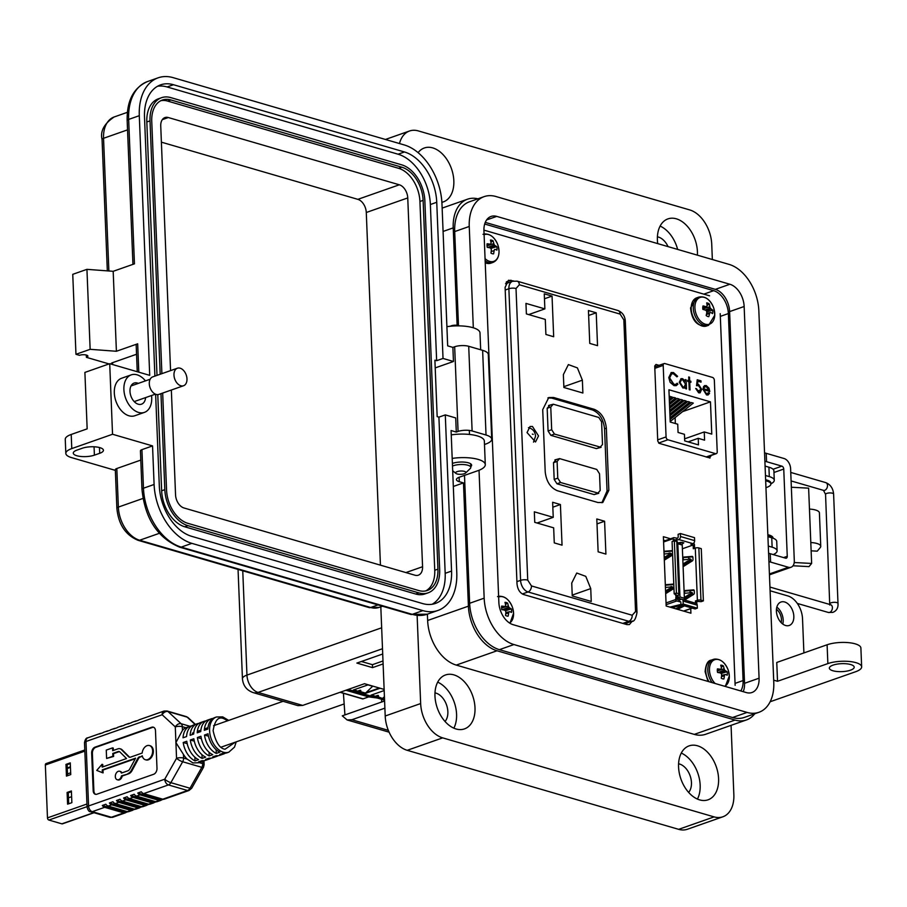<?xml version="1.0" encoding="UTF-8"?>
<svg xmlns="http://www.w3.org/2000/svg" width="907" height="907" viewBox="0 0 907 907"><rect width="100%" height="100%" fill="white"/><g stroke="black" fill="none" stroke-linecap="round" stroke-linejoin="round"><path stroke-width="1.36" d="M626.306 624.424L626.952 622.962L626.306 624.424M508.101 282.848L506.174 282.292L508.101 282.848M685.375 611.601L685.329 610.57L685.375 611.601M684.898 599.867L684.842 598.371L684.898 599.867M684.638 593.269L684.547 591.081L684.638 593.269M683.561 566.399L683.493 564.902L683.561 566.399M683.288 559.812L683.198 557.612L683.288 559.812M665.148 540.674L663.527 540.209L665.148 540.674M225.208 753.195A18.639 12.21 -109.4 0 1 223.507 754.034A18.639 12.21 -109.4 0 1 219.766 754.431L223.315 753.184A18.639 12.21 70.6 0 0 227.056 752.787L228.825 752.164A18.639 12.21 -109.4 0 1 223.36 752.22A18.639 12.21 -109.4 0 1 210.061 734.704A18.639 12.21 -109.4 0 1 216.467 716.984L214.698 717.607A18.639 12.21 70.6 0 0 207.85 729.081L204.302 730.328A18.639 12.21 -109.4 0 1 211.15 718.854A18.639 12.21 -109.4 0 1 212.998 718.435M218.111 755.69A18.639 12.21 -109.4 0 1 216.41 756.517A18.639 12.21 -109.4 0 1 212.68 756.926L216.229 755.678A18.639 12.21 70.6 0 0 219.959 755.27L223.507 754.034M211.025 758.173A18.639 12.21 -109.4 0 1 209.324 759.012A18.639 12.21 -109.4 0 1 205.594 759.408L209.132 758.173A18.639 12.21 70.6 0 0 212.873 757.764L216.41 756.517M203.928 760.667A18.639 12.21 -109.4 0 1 202.238 761.506A18.639 12.21 -109.4 0 1 198.497 761.903L202.046 760.656A18.639 12.21 70.6 0 0 205.776 760.259L209.324 759.012M211.15 718.854L207.601 720.101A18.639 12.21 70.6 0 0 200.753 731.564L197.216 732.811A18.639 12.21 -109.4 0 1 204.064 721.337L200.515 722.584A18.639 12.21 70.6 0 0 193.667 734.058L190.119 735.305A18.639 12.21 -109.4 0 1 196.966 723.831L193.429 725.078A18.639 12.21 70.6 0 0 186.57 736.552L183.033 737.788A18.639 12.21 -109.4 0 1 189.88 726.326L185.924 727.72A18.639 12.21 70.6 0 0 182.454 730.373L175.913 742.606L183.418 754.363A18.639 12.21 70.6 0 0 187.182 759.114L192.896 762.912L198.678 762.753L202.238 761.506M113.375 750.44L113.273 748.082L112.57 747.878L112.683 750.679L117.91 748.853A6.61 4.524 106.2 0 1 120.007 748.763A6.61 4.524 106.2 0 1 121.413 749.601L128.567 756.721A3.685 2.528 106.2 0 0 129.35 757.198A3.685 2.528 106.2 0 0 130.529 757.141L142.161 753.059A7.381 5.057 106.2 0 1 149.44 745.543A7.381 5.057 106.2 0 1 152.637 750.781A7.381 5.057 106.2 0 1 145.313 759.715A7.381 5.057 106.2 0 1 142.274 755.814L140.29 756.971A3.685 2.528 -73.8 0 0 138.431 758.728L132.025 770.61A6.61 4.524 106.2 0 1 128.692 773.773L122.207 776.041A4.422 3.027 106.2 0 1 117.944 779.952A4.422 3.027 106.2 0 1 117.604 779.816M149.791 745.656A7.381 5.057 106.2 0 1 150.143 745.747A7.381 5.057 106.2 0 1 153.351 750.985A7.381 5.057 106.2 0 1 146.016 759.919A7.381 5.057 106.2 0 1 145.676 759.794M195.39 724.387L188.157 717.686A4.966 3.424 132.8 0 0 187.159 717.12L195.096 724.489M162.795 799.192A4.966 3.254 70.6 0 0 164.246 799.18L189.019 790.485A4.966 3.254 70.6 0 1 187.556 790.496L162.795 799.192L143.657 793.625L168.419 784.929L187.556 790.496A4.966 3.401 106.2 0 0 190.017 788.24A4.966 1.179 29.4 0 0 191.706 788.24L203.497 767.322A4.966 1.179 -150.6 0 1 201.808 767.333L190.017 788.24L170.867 782.673L182.67 761.755A4.966 1.179 -150.6 0 1 176.548 758.297L164.757 779.204A4.966 1.179 29.4 0 0 170.867 782.673A4.966 3.401 -73.8 0 1 168.419 784.929A4.966 3.254 70.6 0 1 164.757 779.204L88.58 805.96L85.984 741.495L162.16 714.75L175.289 726.904A4.966 3.424 -47.2 0 1 181.139 723.718L168.01 711.553A4.966 3.424 132.8 0 0 162.16 714.75A4.966 3.254 -109.4 0 1 163.997 711.065L167.035 710.986A4.966 3.401 -73.8 0 1 168.01 711.553L187.159 717.12A4.966 3.401 106.2 0 0 186.173 716.564L167.035 710.986M163.317 799.294L161.503 799.94L137.762 793.024A4.966 3.254 70.6 0 0 140.109 794.872L159.247 800.439A4.966 3.254 70.6 0 0 160.709 800.428A4.966 3.254 70.6 0 0 161.503 799.94M159.247 800.439L155.698 801.686A4.966 3.254 70.6 0 0 157.16 801.675L160.709 800.428M156.231 801.788L154.405 802.423L130.665 795.518L134.213 794.271A4.966 3.254 70.6 0 0 136.56 796.119L140.109 794.872M130.665 795.518A4.966 3.254 70.6 0 0 133.012 797.355L152.161 802.933A4.966 3.254 70.6 0 0 153.612 802.922A4.966 3.254 70.6 0 0 154.405 802.423M152.161 802.933L148.612 804.18A4.966 3.254 70.6 0 0 150.074 804.158L153.612 802.922M149.145 804.271L147.319 804.917L123.579 798.001A4.966 3.254 70.6 0 0 125.926 799.849L145.063 805.416A4.966 3.254 70.6 0 0 146.526 805.405A4.966 3.254 70.6 0 0 147.319 804.917M142.048 806.765L140.234 807.4L116.481 800.496L120.03 799.248A4.966 3.254 70.6 0 0 122.377 801.096L141.515 806.663A4.966 3.254 70.6 0 0 142.977 806.652L146.526 805.405M116.481 800.496A4.966 3.254 70.6 0 0 118.84 802.344L137.977 807.91A4.966 3.254 70.6 0 0 139.429 807.899A4.966 3.254 70.6 0 0 140.234 807.4M134.962 809.259L133.136 809.894L109.396 802.978L112.944 801.743A4.966 3.254 70.6 0 0 115.291 803.591L134.429 809.157A4.966 3.254 70.6 0 0 135.891 809.146L139.429 807.899M109.396 802.978A4.966 3.254 70.6 0 0 111.742 804.826L130.88 810.404A4.966 3.254 70.6 0 0 132.343 810.382A4.966 3.254 70.6 0 0 133.136 809.894M104.656 807.321L123.794 812.887L111.38 817.252L92.242 811.674L104.656 807.321A4.966 3.254 -109.4 0 1 102.31 805.473L105.847 804.226A4.966 3.254 70.6 0 0 108.194 806.074L127.343 811.652A4.966 3.254 70.6 0 0 128.794 811.629L132.343 810.382M127.864 811.742L126.05 812.389L102.31 805.473M123.794 812.887A4.966 3.254 70.6 0 0 125.257 812.876A4.966 3.254 70.6 0 0 126.05 812.389M208.032 733.786A18.639 12.21 70.6 0 0 219.834 752.175L216.285 753.422A18.639 12.21 -109.4 0 1 204.494 735.033L208.032 733.786M200.946 736.269A18.639 12.21 70.6 0 0 212.748 754.669L209.2 755.905A18.639 12.21 -109.4 0 1 197.397 737.516L200.946 736.269M204.064 721.337A18.639 12.21 -109.4 0 1 205.912 720.929M193.849 738.763A18.639 12.21 70.6 0 0 205.651 757.152L202.114 758.399A18.639 12.21 -109.4 0 1 190.311 740.01L193.849 738.763M196.966 723.831A18.639 12.21 -109.4 0 1 198.814 723.423M186.763 741.257A18.639 12.21 70.6 0 0 198.565 759.647L195.016 760.894A18.639 12.21 -109.4 0 1 183.214 742.493L186.763 741.257M189.88 726.326A18.639 12.21 -109.4 0 1 191.728 725.906M187.205 743.661L183.214 742.493M195.016 760.894L194.869 757.175M163.997 711.065L139.225 719.773A4.966 3.254 70.6 0 0 138.431 720.26L134.882 721.507A4.966 3.254 -109.4 0 1 135.687 721.008A4.966 3.254 -109.4 0 1 136.617 720.895M87.82 737.822A4.966 3.254 70.6 0 0 85.984 741.495A4.966 1.599 177.7 0 0 84.498 742.708C85.111 739.432 86.21 737.81 87.82 737.822L100.224 733.468A4.966 3.254 -109.4 0 0 99.43 733.956L102.979 732.709A4.966 3.254 -109.4 0 1 103.772 732.221L107.321 730.974A4.966 3.254 -109.4 0 0 106.527 731.461L110.064 730.226A4.966 3.254 -109.4 0 1 110.869 729.727L114.407 728.48A4.966 3.254 -109.4 0 0 113.613 728.979L117.162 727.731A4.966 3.254 -109.4 0 1 117.955 727.244L121.504 725.997A4.966 3.254 -109.4 0 0 120.71 726.484L124.248 725.237A4.966 3.254 -109.4 0 1 125.041 724.75L128.59 723.503A4.966 3.254 -109.4 0 0 127.796 723.99L131.345 722.754A4.966 3.254 -109.4 0 1 132.139 722.255L135.687 721.008M128.59 723.503A4.966 3.254 -109.4 0 1 129.52 723.389M121.504 725.997A4.966 3.254 -109.4 0 1 122.434 725.883M114.407 728.48A4.966 3.254 -109.4 0 1 115.336 728.366M107.321 730.974A4.966 3.254 -109.4 0 1 108.25 730.861M100.224 733.468A4.966 3.254 -109.4 0 1 101.153 733.355M137.762 793.024L141.299 791.777A4.966 3.254 70.6 0 0 143.657 793.625M123.579 798.001L127.127 796.754A4.966 3.254 70.6 0 0 129.474 798.602L133.012 797.355M216.285 753.422L216.138 749.704M208.474 736.189L204.494 735.033M209.2 755.905L209.052 752.198M201.388 738.683L197.397 737.516M202.114 758.399L201.955 754.681M194.291 741.166L190.311 740.01M153.634 774.283A4.966 3.401 -73.8 0 0 156.99 768.331L155.482 730.691A4.966 3.401 -73.8 0 0 153.328 727.165A4.966 3.401 -73.8 0 0 151.752 727.233L95.02 747.153A4.966 3.401 -73.8 0 0 91.664 753.105L93.183 790.745A4.966 3.401 -73.8 0 0 95.337 794.271A4.966 3.401 -73.8 0 0 96.913 794.203L153.634 774.283M153.668 727.289A4.966 3.401 -73.8 0 0 152.455 727.437L95.734 747.357A4.966 3.401 -73.8 0 0 92.378 753.309L93.886 790.949A4.966 3.401 -73.8 0 0 95.7 794.351M142.365 756.234L140.29 756.971M120.053 771.392A4.422 3.027 106.2 0 1 120.416 771.46A4.422 3.027 106.2 0 1 121.946 772.889M135.29 758.728L102.967 770.077L103.081 772.877L102.378 772.673L102.264 769.873L102.967 770.077M112.57 747.878L106.266 750.1L106.607 758.456L112.91 756.245L112.797 753.445L118.023 751.608A3.685 2.528 106.2 0 1 119.191 751.563A3.685 2.528 106.2 0 1 119.973 752.028L126.526 758.547L102.151 767.107L102.038 764.306L102.752 764.51L102.842 766.869M119.531 751.699A3.685 2.528 -73.8 0 0 118.726 751.812L113.5 753.649L113.613 756.449L106.607 758.456M120.359 748.887A6.61 4.524 106.2 0 1 120.71 748.967A6.61 4.524 106.2 0 1 122.116 749.806L129.282 756.926A3.685 2.528 -73.8 0 0 129.724 757.254M155.698 801.686L136.56 796.119M112.91 756.245L113.613 756.449M112.797 753.445L113.5 753.649M102.038 764.306L96.754 770.406L102.378 772.673M102.264 769.873L135.585 758.161L129.735 769.034A3.685 2.528 106.2 0 1 127.864 770.803L121.391 773.081A4.422 3.027 106.2 0 0 119.713 771.256L120.416 771.46M122.207 776.041L121.504 775.836A4.422 3.027 106.2 0 1 117.241 779.748A4.422 3.027 106.2 0 1 115.563 774.657A4.422 3.027 106.2 0 1 119.713 771.256M121.504 775.836L128.692 773.773M132.025 770.61L131.322 770.406A6.61 4.524 106.2 0 1 127.978 773.558M131.322 770.406L137.717 758.524A3.685 2.528 106.2 0 1 139.587 756.755M148.612 804.18L129.474 798.602M71.426 791.686L68.263 792.809L68.705 803.783L71.868 802.672L67.583 804.18L67.107 792.469L71.392 790.961L71.868 802.672M70.304 763.603L67.129 764.714L67.572 775.7M93.75 812.649L61.88 823.839A1.893 1.236 70.6 0 0 62.436 823.839A1.893 1.236 70.6 0 0 62.866 823.488M61.88 823.839L48.876 820.053L87.072 806.64M86.959 804.01L47.47 817.876A1.893 1.236 70.6 0 0 48.876 820.053M47.47 817.876L45.35 764.998L84.839 751.132M46.608 763.592A1.893 1.236 70.6 0 0 46.053 763.592A1.893 1.236 70.6 0 0 45.35 764.998M68.263 792.809L67.107 792.469M65.984 764.386L70.27 762.878L70.735 774.589L66.449 776.097L65.984 764.386L67.129 764.714M684.377 598.654L690.159 595.026A1.258 0.862 106.2 0 1 690.329 594.947L692.529 593.563L691.077 592.384M684.082 591.115L694.161 590.31M694.603 548.304L694.456 544.778A1.258 0.828 -109.4 0 0 693.526 543.327L693.504 543.327M696.825 603.892L696.735 601.375L701.134 601.67L703.379 600.876L701.281 548.656L698.855 547.941A2.528 0.805 177.7 0 0 695.284 548.066L693.311 548.758L693.152 544.994L690.941 544.347L692.925 543.656A2.528 1.723 -73.8 0 0 694.626 540.629L694.513 537.647L680.363 533.531L680.488 536.513A2.528 1.723 106.2 0 1 678.787 539.54L692.925 543.656M682.744 557.646L692.812 556.841M683.05 565.186L688.81 561.569A1.258 0.862 106.2 0 1 688.991 561.478L691.191 560.107L689.739 558.927M684.173 593.314L688.764 592.94A1.258 0.862 106.2 0 0 688.946 592.906L690.919 592.271L690.783 593.938L689.003 594.561L690.329 594.947M690.159 595.026L688.832 594.641A1.258 0.862 106.2 0 1 689.003 594.561M688.832 594.641L684.343 597.464M684.638 600.037L693.674 594.357A1.258 0.862 106.2 0 0 694.354 592.929L694.263 590.786A1.258 0.862 106.2 0 0 693.492 589.867L684.071 590.627M696.735 601.375L695.408 600.99L697.381 600.287A2.528 0.805 -2.3 0 1 700.952 600.173L703.379 600.876M695.408 600.99L695.488 603.189M692.574 556.524L692.154 556.399A1.258 0.862 106.2 0 1 692.914 557.317L693.005 559.472A1.258 0.862 106.2 0 1 692.336 560.889L683.107 566.682M692.154 556.399L682.722 557.159M682.835 559.846L687.415 559.483A1.258 0.862 106.2 0 0 687.597 559.438L689.569 558.814L689.433 560.469L687.665 561.093L688.991 561.478M688.81 561.569L687.483 561.184A1.258 0.862 106.2 0 1 687.665 561.093M687.483 561.184L682.994 563.995M682.381 548.78L693.152 544.994M676.123 594.391L675.692 599.561A1.258 0.828 70.6 0 0 676.622 601.012L679.91 601.556A1.258 0.862 106.2 0 1 680.851 602.441L680.953 604.833L683.198 604.039L697.347 608.155L697.222 605.173A2.528 1.723 -73.8 0 0 696.123 603.382L681.985 599.255A2.528 1.723 106.2 0 1 683.084 601.058L683.198 604.039M671.917 607.69L681.928 605.116M680.93 604.425L669.933 607.112M677.642 609.357L684.479 605.853M682.744 605.354L675.658 608.778M680.363 533.531L678.119 534.325L678.209 536.706A1.258 0.862 -73.8 0 1 677.359 538.225L674.082 537.67A1.258 0.828 70.6 0 0 673.243 538.611L673.345 541.15M672.438 550.628A1.258 0.862 -73.8 0 0 672.268 550.617L663.969 551.286M664.321 560.197L672.438 555.107A1.258 0.862 -73.8 0 0 672.609 554.971M664.071 553.962L667.529 553.689A1.258 0.862 -73.8 0 0 667.711 553.655L669.683 553.021L669.978 553.928L667.779 555.299A1.258 0.862 -73.8 0 0 667.597 555.39L664.219 557.51M673.606 584.074L673.788 584.131A1.258 0.862 -73.8 0 0 673.606 584.074L665.307 584.743M665.67 593.666L673.788 588.564A1.258 0.862 -73.8 0 0 673.958 588.439M665.421 587.43L668.878 587.158A1.258 0.862 -73.8 0 0 669.049 587.112L671.305 586.931L670.897 588.144L669.117 588.768A1.258 0.862 -73.8 0 0 668.947 588.858L665.568 590.979M682.268 542.341L680.25 543.372M697.347 608.155L695.091 608.948L680.953 604.833M681.894 544.359L683.821 542.794L680.647 542.341L677.54 543.1M679.184 543.576L680.261 543.883L680.216 542.443M674.649 540.901L674.593 539.597L676.803 540.232L678.787 539.54M681.985 599.255A2.528 1.723 106.2 0 0 681.18 599.3L679.207 599.992L676.996 599.346L676.837 595.582L675.511 595.196M679.275 601.783L679.207 599.992M676.429 593.031L674.173 593.824L672.076 541.592L674.332 540.81L676.429 593.031L678.855 593.745A2.528 0.805 -2.3 0 1 679.581 594.266A2.528 0.805 -2.3 0 1 678.821 594.89L676.837 595.582M674.173 593.824L676.146 594.981M679.581 594.266L677.484 542.046A2.528 0.805 177.7 0 0 676.758 541.513L674.332 540.81M676.803 540.232L676.735 538.441M672.461 551.093L663.992 551.773M669.547 554.687L670.874 555.073L669.105 555.696A1.258 0.862 -73.8 0 0 668.924 555.776L664.264 558.701M670.874 555.073L671.305 554.313L669.978 553.928M669.956 553.463L671.305 554.313M671.282 553.848L669.842 553.134M673.799 584.55L665.33 585.23M670.897 588.144L672.223 588.53L670.443 589.153A1.258 0.862 -73.8 0 0 670.273 589.244L665.613 592.169M672.223 588.53L672.643 587.781L671.316 587.385M671.305 586.931L672.643 587.781M672.631 587.317L671.191 586.602M676.962 598.654L678.221 598.212L681.645 599.21M678.096 595.139L678.221 598.212L679.955 596.965L684.377 598.246L684.4 599.969M679.955 596.965L677.824 543.781L682.234 545.062L677.518 543.089M682.234 545.062L684.377 598.246M67.503 773.909L70.667 772.798M70.429 766.823L67.265 767.934M68.456 797.809L71.63 796.697M70.451 767.379L67.277 768.49M735.135 685.341L720.215 313.663M709.557 295.807L483.919 230.117M659.038 365.34L655.976 364.455L654.729 365.997L657.745 441.017L659.14 443.33L710.045 457.99M709.523 457.99L710.737 455.597M513.634 280.989L508.51 280.252L505.097 287.36L517.001 583.745C517.58 589.312 519.79 592.906 523.611 594.527L626.896 624.594L629.379 624.572L632.372 621.034M670.556 538.781L663.38 536.695L666.169 606.012L690.919 613.211L690.737 608.676M690.25 596.511L690.182 595.015M690.08 592.498L690.012 590.638M688.901 563.043L688.844 561.546M688.742 559.041L688.662 557.181M658.629 443.035L667.903 439.77L715.578 453.659A2.483 1.633 -109.4 0 0 716.303 453.647A2.483 1.633 -109.4 0 0 717.222 451.811L714.353 380.294A2.483 1.633 70.6 0 0 712.517 377.425L664.842 363.548A2.483 1.633 70.6 0 0 664.117 363.56A2.483 1.633 70.6 0 0 663.198 365.396L666.067 436.913L657.7 439.861M708.968 388.105L709.818 391.473L703.798 389.727L706.394 393.785L708.786 392.595L709.546 393.332L708.072 394.953L706.542 394.942L702.97 389.273L703.617 386.461L706.179 385.52L708.968 388.105L709.376 391.631M688.901 381.756L687.721 381.416L687.676 380.294L688.855 380.645L688.708 376.972L689.535 377.21L689.683 380.883L690.862 381.223L690.907 382.346L689.728 381.994L690.046 389.976L689.218 389.738L688.901 381.756M674.014 385.622L670.126 382.346L668.776 377.561L671.282 372.516L673.47 372.539L677.597 376.303L676.905 376.847L673.47 373.797L671.679 373.797L669.615 377.89L673.958 384.353L675.749 384.353L677.166 383.23L677.914 384.183L676.203 385.634L674.014 385.622M711.768 434.113L704.251 431.936L704.58 440.178L698.22 438.319L698.481 444.895L684.694 440.881L684.434 434.306L678.062 432.458L677.733 424.215L670.216 422.027L668.924 389.761L710.464 401.846L711.768 434.113M667.903 439.77A2.483 1.633 -109.4 0 1 666.067 436.913M679.241 382.312L681.089 378.65L682.586 378.661L685.386 381.291L685.318 379.614L686.134 379.852L686.508 388.944L685.681 388.706L685.613 387.13L682.937 388.071L679.241 382.312M696.531 388.706L698.197 391.688L700.862 389.058L698.526 385.668L696.519 385.713L697.222 379.761L700.998 380.861L701.043 382.142L697.914 381.223L697.551 384.353L698.628 384.432L701.689 389.341L700.102 392.81L698.651 392.799L695.703 388.468L699.399 391.597M706.394 393.785L703.798 389.727M706.179 385.52L708.514 388.264M704.512 385.611L705.725 385.679M709.546 393.332L707.845 395.021M705.941 393.944L707.437 393.842M689.728 381.994L689.581 389.84M690.862 381.223L690.442 382.21M689.683 380.883L690.408 381.382M689.535 377.21L689.229 381.042M688.855 380.645L687.687 380.589M675.976 385.713L677.461 384.341L676.871 383.582M675.511 384.421L673.958 384.353M669.615 377.89L673.504 384.5M671.452 373.888L669.162 378.049M677.597 376.303L676.826 376.711M673.47 372.539L677.144 376.462M671.055 372.607L673.028 372.698M684.615 438.829L704.251 431.936M682.574 411.642L710.464 401.846M675.352 423.524L675.114 417.583M687.472 403.91L691.349 402.549L693.288 403.116L670.205 421.494M680.397 401.846L684.275 400.486L686.225 401.053L669.899 414.046M669.785 398.763L673.663 397.402L675.613 397.969L669.457 402.878M673.323 399.794L677.2 398.434L679.15 399.001L669.604 406.597M669.207 396.699L672.076 396.937L669.298 399.148M676.86 400.815L680.738 399.454L682.688 400.021L669.751 410.327M683.935 402.878L687.812 401.518L689.762 402.084L670.046 417.776M698.22 438.319L688.107 441.879M685.386 381.291L680.874 378.741M684.229 388.139L685.613 387.13M686.134 379.852L686.043 388.808M698.197 391.688L699.184 391.699M701.689 389.341L699.864 392.878M698.628 384.432L701.236 389.5M697.551 384.353L698.175 384.591M697.914 381.223L697.098 384.511M700.998 380.861L700.589 382.006M697.188 380.044L700.544 381.019M705.816 386.813L704.115 387.164L703.39 388.786L708.945 390.123L703.39 388.786M704.682 386.813L704.115 387.164L704.682 386.813M691.349 402.549L670.114 419.442M684.275 400.486L669.819 411.993M673.663 397.402L669.366 400.826M677.2 398.434L669.525 404.545M670.137 396.37L669.219 397.096M680.738 399.454L669.672 408.275M687.812 401.518L669.967 415.723M683.889 387.006L682.472 387.119L679.615 382.72L681.248 379.874M703.843 388.627L704.569 387.006L706.27 386.654L708.945 390.123M682.642 379.772L685.499 384.183L684.116 386.949L682.926 386.96L680.069 382.561L681.463 379.784L682.642 379.772M383.752 699.807A0.998 0.68 -73.8 0 0 384.33 699.977L384.557 699.898M362.21 698.605A1.497 1.02 -73.8 0 0 363.072 698.855L368.661 696.882L377.097 697.982M380.078 688.232L365.147 693.481L353.311 690.034L368.242 684.796M384.489 698.039L382.822 698.628L370.986 695.181L384.183 690.544M345.873 690.25L368.661 696.882M360.294 691.599L365.124 693.005L379.33 688.016M367.97 684.887L372.641 686.248L365.147 693.481M354.036 689.785L359.229 691.758L360.839 691.213L359.954 691.746M359.229 691.758L360.249 691.587C361.371 690.057 360.68 689.853 358.163 690.987M382.822 698.628L377.97 696.746M371.711 694.932L376.904 696.905L378.514 696.361L377.629 696.893M376.904 696.905L377.924 696.735C379.047 695.204 378.355 695 375.838 696.134M384.432 696.689L382.799 698.152L384.466 697.574M533.52 442.117L535.572 436.131C535.096 431.607 532.726 428.773 528.475 427.639L528.441 427.639M532.466 426.471L538.531 435.916L535.504 441.981L527.035 432.571L530.062 426.494L532.466 426.471M605.91 554.098L598.132 551.83L596.806 518.963L604.584 521.23L605.91 554.098M597.01 523.895L604.584 521.23M571.739 583.065L576.739 573.031L585.775 576.342L590.74 588.598L591.251 601.454L572.249 595.922L571.739 583.065M562.045 545.164L554.268 542.896L553.667 527.84L534.745 522.33L534.325 511.82L553.236 517.33L552.635 502.263L560.413 504.53L562.045 545.164M552.839 507.194L560.413 504.53M537.057 523.01L553.236 517.33M582.884 393.014L563.882 387.482L563.36 374.636L568.372 364.591L577.408 367.902L582.373 380.169L582.884 393.014M597.532 345.658L589.754 343.402L588.439 310.534L596.216 312.802L597.532 345.658M588.632 315.455L596.216 312.802M553.678 336.735L545.901 334.468L545.288 319.411L526.377 313.901L525.958 303.392L544.869 308.89L544.268 293.834L552.046 296.101L553.678 336.735M544.461 298.766L552.046 296.101M528.69 314.582L544.869 308.89M594.244 409.318C601.216 412.311 605.264 418.603 606.352 428.195L608.846 490.347L602.804 502.489L597.985 502.535L557.329 490.698C550.345 487.705 546.309 481.413 545.209 471.821L542.715 409.669L548.769 397.527L553.576 397.481L594.244 409.318L592.441 409.953L551.785 398.116L547.873 397.912M601.885 502.739L607.055 490.97L604.55 428.83C603.461 419.238 599.425 412.946 592.441 409.953M596.398 448.602L599.992 447.332L602.509 444.521L601.59 421.812L598.801 417.458L553.281 404.205L550.764 407.016L551.683 429.725L554.472 434.079L601.103 447.321L596.398 448.602L550.878 435.349L548.077 430.995L547.17 408.286L549.676 405.474M594.096 494.587L597.69 493.317L600.196 490.506L599.527 473.771L596.738 469.418L559.608 458.613L557.102 461.425L557.771 478.159L560.571 482.513L598.801 493.306L594.096 494.587L556.966 483.782L554.177 479.418L553.497 462.695L556.014 459.872M553.281 404.205L548.565 405.486M559.608 458.613L554.891 459.883M253.28 692.631A15.056 10.306 -73.8 0 0 258.064 692.426L302.689 705.419L297.915 705.623L253.28 692.631C246.715 690.34 243.099 685.726 242.441 678.776A15.056 4.83 -2.3 0 1 246.953 675.103A15.056 9.864 70.6 0 0 258.064 692.426L382.505 648.72M389.103 732.176L347.109 719.943L342.279 715.838L384.602 700.975M383.117 663.913L372.539 667.631L356.882 663.074L382.72 654.004M302.689 705.419L364.512 683.708L384.137 689.422M384.885 708.152L351.893 719.739L388.332 730.35M344.932 714.909L343.413 693.288M347.109 719.943L351.893 719.739M381.654 702.018L381.552 699.274M382.992 660.976L372.426 664.684L361.405 661.486M372.539 667.631L372.426 664.684M781.142 622.633A9.943 6.508 70.6 0 0 776.46 609.289M782.775 624.061A12.426 8.14 70.6 0 0 776.834 607.146M785.598 625.501A12.426 8.14 70.6 0 0 789.237 625.467A12.426 8.14 70.6 0 0 793.512 613.654A12.426 8.14 70.6 0 0 784.646 601.976A12.426 8.14 70.6 0 0 781.006 602.01A12.426 8.14 70.6 0 0 776.732 613.824A12.426 8.14 70.6 0 0 785.598 625.501M855.21 643.845A19.886 6.372 -2.3 0 1 860.89 648.029L861.65 666.849A19.886 6.372 177.7 0 0 855.959 662.666A19.886 6.372 177.7 0 0 827.864 663.595L827.105 644.775A19.886 6.372 -2.3 0 1 855.21 643.845M770.156 701.746L855.698 671.702A19.886 6.372 177.7 0 0 861.65 666.849M850.641 664.536A12.426 3.979 -2.3 0 1 854.201 667.155A12.426 3.979 -2.3 0 1 846.548 671.157A12.426 3.979 -2.3 0 1 832.921 670.761A12.426 3.979 -2.3 0 1 829.361 668.153A12.426 3.979 -2.3 0 1 837.002 664.139A12.426 3.979 -2.3 0 1 850.641 664.536M437.684 682.155A28.582 18.718 -109.4 0 1 453.851 728.174M453.897 674.876A28.582 18.718 -109.4 0 1 474.282 701.735A28.582 18.718 -109.4 0 1 464.463 728.899A28.582 18.718 -109.4 0 1 456.074 728.979A28.582 18.718 -109.4 0 1 435.689 702.12A28.582 18.718 -109.4 0 1 445.518 674.955A28.582 18.718 -109.4 0 1 453.897 674.876M681.282 753.071A28.582 18.718 -109.4 0 1 697.438 799.078M697.494 745.781A28.582 18.718 -109.4 0 1 717.868 772.651A28.582 18.718 -109.4 0 1 708.05 799.815A28.582 18.718 -109.4 0 1 699.66 799.895A28.582 18.718 -109.4 0 1 679.286 773.036A28.582 18.718 -109.4 0 1 689.105 745.871A28.582 18.718 -109.4 0 1 697.494 745.781M470.778 466.64A11.19 3.583 177.7 0 0 471.629 465.178A11.19 3.583 177.7 0 0 468.431 462.831A11.19 3.583 177.7 0 0 452.389 463.432M451.244 434.884A24.852 7.97 -2.3 0 1 477.241 435.882A24.852 7.97 -2.3 0 1 484.349 441.108L485.29 464.633A24.852 7.97 -2.3 0 1 477.853 470.699L459.418 477.173A9.943 3.186 177.7 0 0 456.436 479.599A9.943 3.186 177.7 0 0 459.282 481.685L463.466 482.898L468.409 606.171A38.774 25.385 70.6 0 0 497.025 650.773L735.055 720.067A38.774 25.385 70.6 0 0 746.427 719.954A38.774 25.385 70.6 0 0 754.76 713.764M452.196 458.409A24.852 7.97 -2.3 0 1 478.182 459.407A24.852 7.97 -2.3 0 1 485.29 464.633M446.902 326.667A24.852 7.97 -2.3 0 1 472.887 327.665A24.852 7.97 -2.3 0 1 479.996 332.892L480.676 349.773M418.116 152.659A28.582 18.718 -109.4 0 1 424.351 147.977A28.582 18.718 -109.4 0 1 432.73 147.898A28.582 18.718 -109.4 0 1 453.115 174.756A28.582 18.718 -109.4 0 1 443.296 201.921A28.582 18.718 -109.4 0 1 441.89 202.318M660.115 226.092A28.582 18.718 -109.4 0 1 677.642 249.414M657.711 243.609A28.582 18.718 -109.4 0 1 667.937 218.893A28.582 18.718 -109.4 0 1 676.327 218.814A28.582 18.718 -109.4 0 1 697.392 255.162M445.031 721.484A16.156 10.578 70.6 0 0 446.743 705.533A16.156 10.578 70.6 0 0 435.938 693.107A16.156 10.578 70.6 0 0 434.997 692.891M668.062 246.625A16.156 10.578 70.6 0 0 658.357 237.044A16.156 10.578 70.6 0 0 657.416 236.829M688.628 792.401A16.156 10.578 70.6 0 0 690.34 776.449A16.156 10.578 70.6 0 0 679.524 764.023A16.156 10.578 70.6 0 0 678.583 763.796M773.682 680.159L777.514 681.282L776.766 662.461L827.105 644.775M803.897 652.927L802.525 618.812A19.886 13.015 70.6 0 0 787.843 595.933L770.088 590.763M768.297 546.071L772.129 547.182A17.403 5.578 -2.3 0 1 777.106 550.844A17.403 5.578 -2.3 0 1 773.217 554.574M777.106 550.844L776.732 541.434A17.403 5.578 177.7 0 0 771.755 537.772L767.923 536.661M765.463 475.495L769.295 476.606A17.403 5.578 -2.3 0 1 774.272 480.268A17.403 5.578 -2.3 0 1 770.871 483.782M774.272 480.268L773.898 470.858A17.403 5.578 177.7 0 0 768.921 467.196L765.089 466.085M477.887 198.814A38.774 25.385 70.6 0 0 467.513 199.2A38.774 25.385 70.6 0 0 453.217 227.884L457.128 325.284M427.39 614.164L427.639 620.49A38.774 25.385 70.6 0 0 456.255 665.092L694.286 734.387A38.774 25.385 70.6 0 0 705.657 734.273L746.427 719.954M463.466 482.898L453.319 486.458M777.514 681.282L827.864 663.595M417.129 615.558L420.655 703.56A29.829 19.535 70.6 0 0 442.673 737.867L714.104 816.89A29.829 19.535 70.6 0 0 722.856 816.799A29.829 19.535 70.6 0 0 733.854 794.736L731.065 725.351M712.346 259.515L711.734 244.232A29.829 19.535 70.6 0 0 689.728 209.925L418.297 130.903A29.829 19.535 70.6 0 0 409.545 130.993A29.829 19.535 70.6 0 0 399.477 143.544M380.815 606.806L385.203 716.008A29.829 19.535 70.6 0 0 407.22 750.316L678.651 829.338A29.829 19.535 70.6 0 0 687.404 829.247L722.856 816.799M484.689 224.029L713.684 290.682A19.886 13.015 -109.4 0 1 728.355 313.561L743.094 680.556A19.886 13.015 -109.4 0 1 740.815 690.964M794.226 562.521L811.64 563.451L810.801 542.533A13.605 4.365 -2.3 0 1 816.867 543.463A13.605 4.365 -2.3 0 1 820.756 546.331L819.406 512.863A13.605 4.365 177.7 0 0 815.518 510.006A13.605 4.365 177.7 0 0 809.463 509.076L808.625 488.159L791.358 487.24M820.756 546.331A13.605 4.365 -2.3 0 1 820.257 547.567L817.252 551.161L811.141 550.832M764.556 452.91A14.909 4.784 177.7 0 1 766.222 453.319L784.09 458.523A8.843 5.782 70.6 0 1 790.609 468.692L794.305 560.719A8.843 5.782 -109.4 0 1 791.051 567.249A8.843 5.782 -109.4 0 1 788.455 567.283L769.419 573.961M769.453 574.823A8.843 5.782 70.6 0 0 769.782 574.721L791.051 567.249M768.921 561.671A14.909 4.784 -2.3 0 1 770.587 562.079L788.455 567.283M764.896 461.278A14.909 4.784 -2.3 0 1 766.551 461.686L781.879 466.153L773.059 469.248M768.592 553.304A14.909 4.784 177.7 0 1 770.247 553.712L785.575 558.179A2.528 1.655 70.6 0 0 786.324 558.168A2.528 1.655 70.6 0 0 787.253 556.297L783.75 469.055A2.528 1.655 70.6 0 0 781.879 466.153M811.64 563.451L808.987 566.614L793.001 565.764M773.059 538.202L773.047 537.953A13.854 4.444 177.7 0 0 769.079 535.039A13.854 4.444 177.7 0 0 767.844 534.722M767.878 535.776A13.854 4.444 -2.3 0 1 769.125 536.094A13.854 4.444 -2.3 0 1 772.753 538.089M765.678 480.778A13.854 4.444 -2.3 0 1 766.914 481.095A13.854 4.444 -2.3 0 1 770.882 484.009L770.837 482.955A13.854 4.444 177.7 0 0 766.869 480.041A13.854 4.444 177.7 0 0 765.633 479.724M770.882 484.009A13.854 4.444 -2.3 0 1 765.95 487.649M765.825 484.599A8.866 2.846 177.7 0 0 765.893 484.202A8.866 2.846 177.7 0 0 765.791 483.828M464.395 471.379A5.136 1.644 177.7 0 0 457.978 471.379A5.136 1.644 177.7 0 0 455.926 473.42A5.136 1.644 177.7 0 0 457.071 473.953A5.136 1.644 177.7 0 0 465.586 473.035A5.136 1.644 177.7 0 0 464.395 471.379M465.586 473.035L470.245 468.534A10.272 3.288 177.7 0 0 470.801 467.4A10.272 3.288 177.7 0 0 467.865 465.234A10.272 3.288 177.7 0 0 452.502 466.051M459.339 325.874A5.136 1.644 177.7 0 0 458.545 325.556A5.136 1.644 177.7 0 0 450.348 326.237M759.08 678.198L744.148 306.498A19.33 12.653 -109.4 0 0 729.886 284.254L496.73 216.388A19.33 12.653 -109.4 0 0 491.061 216.444A19.33 12.653 -109.4 0 0 483.941 230.741L498.861 602.452A19.33 12.653 -109.4 0 0 513.135 624.685L746.28 692.563A19.33 12.653 -109.4 0 0 751.96 692.506A19.33 12.653 -109.4 0 0 759.08 678.198L744.545 683.311L729.613 311.6A19.33 12.653 70.6 0 0 715.351 289.367L485.268 222.385M479.032 470.257L484.168 598.167A40.327 26.405 70.6 0 0 513.929 644.548L747.085 712.426A40.327 26.405 70.6 0 0 758.91 712.301A40.327 26.405 70.6 0 0 773.773 682.472L758.842 310.772A40.327 26.405 70.6 0 0 729.092 264.39L495.936 196.513A40.327 26.405 70.6 0 0 484.111 196.638A40.327 26.405 70.6 0 0 469.248 226.467L473.318 327.79M743.207 691.667A19.33 12.653 70.6 0 0 744.545 683.311M464.497 475.381L469.633 603.28A40.327 26.405 70.6 0 0 499.394 649.661L732.539 717.528A40.327 26.405 70.6 0 0 744.375 717.414L758.91 712.301M484.111 196.638L469.565 201.739A40.327 26.405 70.6 0 0 454.702 231.568L458.477 325.545M151.548 395.509A19.886 13.015 -109.4 0 1 151.718 397.674A19.886 13.015 -109.4 0 1 144.394 412.39A19.886 13.015 -109.4 0 1 123.896 389.579A19.886 13.015 -109.4 0 1 131.22 374.874A19.886 13.015 -109.4 0 1 145.46 380.883M144.394 412.39L134.826 415.746A19.886 13.015 -109.4 0 1 114.316 392.935A19.886 13.015 -109.4 0 1 121.651 378.23L131.22 374.874M138.329 383.389A11.179 7.324 70.6 0 0 134.1 383.071A11.179 7.324 70.6 0 0 129.984 391.348A11.179 7.324 70.6 0 0 141.515 404.182A11.179 7.324 70.6 0 0 145.596 397.606M94.396 455.155L99.713 453.296A12.426 3.979 177.7 0 0 103.432 450.257A12.426 3.979 177.7 0 0 95.745 446.902A12.426 3.979 177.7 0 0 82.31 448.228L76.993 450.099A12.426 3.979 177.7 0 0 73.286 453.126A12.426 3.979 177.7 0 0 80.961 456.482A12.426 3.979 177.7 0 0 94.396 455.155L94.056 446.788M140.8 460.087L116.81 468.511A4.966 1.599 177.7 0 0 115.325 469.724L116.878 508.305A4.966 1.599 -2.3 0 1 118.364 507.092L142.955 498.453M141.923 449.645A4.966 1.599 177.7 0 0 140.426 450.858L141.98 489.429A4.966 1.599 -2.3 0 1 143.465 488.215L154.099 484.485L152.546 445.904L141.923 449.645L143.465 488.215A51.189 33.514 -109.4 0 0 181.241 547.102L191.876 543.361L422.889 610.615A51.189 33.514 70.6 0 0 437.911 610.468A51.189 33.514 70.6 0 0 456.777 572.589L451.074 430.53L456.289 432.049L455.722 417.934L445.292 414.896L451.561 571.07A43.74 28.639 -109.4 0 1 435.439 603.427A43.74 28.639 -109.4 0 1 422.605 603.563L191.592 536.309A43.74 28.639 -109.4 0 1 159.315 486.005L155.63 394.25M115.348 470.37L71.517 457.604A19.886 6.372 -2.3 0 1 65.826 453.421A19.886 6.372 -2.3 0 1 71.778 448.58L112.536 434.26L152.546 445.904M154.904 376.099L144.508 117.207A43.74 28.639 -109.4 0 1 160.63 84.85A43.74 28.639 -109.4 0 1 173.464 84.725L404.465 151.968A43.74 28.639 -109.4 0 1 436.743 202.272L443.024 358.446L453.455 361.485L452.888 347.381L447.673 345.862L441.97 203.792A51.189 33.514 70.6 0 0 404.182 144.916L173.18 77.662A51.189 33.514 70.6 0 0 158.158 77.809A51.189 33.514 70.6 0 0 139.293 115.688L149.712 375.351L109.713 363.696L112.536 434.26M154.099 484.485A51.189 33.514 70.6 0 0 191.876 543.361M109.713 363.696L84.895 372.414L87.163 428.864L71.211 434.464A19.886 6.372 177.7 0 0 65.259 439.317L65.826 453.421M109.055 363.934L86.403 357.335L86.312 355.034M456.289 432.049L458.069 431.426A9.943 3.186 -2.3 0 1 472.116 430.961L486.027 435.02A19.886 6.372 -2.3 0 1 491.719 439.192A19.886 6.372 -2.3 0 1 485.767 444.045L484.485 444.498M139.293 115.688L128.658 119.418L134.451 263.835L113.182 271.306L116.402 351.27L137.671 343.798A4.966 1.599 177.7 0 0 136.175 345.011L137.252 371.723M453.455 361.485L435.213 367.902M491.719 439.192L488.317 354.524A19.886 6.372 177.7 0 0 482.626 350.34L468.715 346.293A9.943 3.186 177.7 0 0 454.668 346.757L452.888 347.381M451.561 571.07L445.178 573.315L438.909 417.141L437.163 416.63L434.895 360.181L436.641 360.691L443.024 358.446M436.641 360.691L430.372 204.517L436.743 202.272M157.546 86.256A43.74 28.639 -109.4 0 1 167.081 86.959L398.094 154.213A43.74 28.639 -109.4 0 1 430.372 204.517M445.178 573.315A43.74 28.639 -109.4 0 1 432.14 604.266M438.909 417.141L445.292 414.896M86.403 357.335A4.966 1.599 177.7 0 0 87.888 356.122A4.966 1.599 177.7 0 0 84.816 354.784A4.966 1.599 177.7 0 0 79.442 355.306L75.961 354.297L72.753 274.333L86.936 269.345L113.182 271.306M136.549 354.252L112.559 362.675A4.966 1.599 177.7 0 0 111.073 363.888L111.085 364.104M75.961 354.297L90.144 349.32L116.402 351.27M86.936 269.345L90.144 349.32M160.188 374.251L150.018 120.858A31.314 20.498 -109.4 0 1 161.559 97.695A31.314 20.498 -109.4 0 1 170.743 97.605L401.756 164.847A31.314 20.498 -109.4 0 1 424.861 200.866L439.668 569.664A31.314 20.498 -109.4 0 1 428.127 592.827L424.941 593.949A31.314 20.498 -109.4 0 1 415.757 594.04L184.745 526.786A31.314 20.498 -109.4 0 1 161.639 490.778L157.773 394.624M157.002 375.373L146.821 121.98A31.314 20.498 -109.4 0 1 158.362 98.818L161.559 97.695M428.127 592.827A31.314 20.498 -109.4 0 1 418.943 592.917L187.93 525.663A31.314 20.498 -109.4 0 1 164.825 489.655L160.97 393.672M161.888 373.65L151.752 121.357A28.831 18.877 -109.4 0 1 162.376 100.042A28.831 18.877 -109.4 0 1 170.833 99.951L401.846 167.205A28.831 18.877 -109.4 0 1 423.115 200.356L437.934 569.154A28.831 18.877 -109.4 0 1 427.31 590.48A28.831 18.877 -109.4 0 1 418.853 590.57L187.84 523.316A28.831 18.877 -109.4 0 1 166.571 490.154L162.67 393.071M160.822 100.711A28.831 18.877 -109.4 0 1 167.648 101.074L398.661 168.328A28.831 18.877 -109.4 0 1 419.93 201.479L434.748 570.276A28.831 18.877 -109.4 0 1 425.678 590.933M170.561 370.6L160.743 126.028A11.428 7.483 -109.4 0 1 164.949 117.57A11.428 7.483 -109.4 0 1 168.305 117.536L399.318 184.79A11.428 7.483 -109.4 0 1 407.753 197.93L422.571 566.728A11.428 7.483 -109.4 0 1 418.354 575.185A11.428 7.483 -109.4 0 1 414.998 575.219L183.985 507.977A11.428 7.483 -109.4 0 1 175.55 494.825L171.344 390.021M161.389 142.161L357.846 199.347A11.428 7.483 -109.4 0 1 366.281 212.499L380.441 565.163M173.974 375.079A9.285 6.088 -109.4 0 1 177.398 368.208A9.285 6.088 -109.4 0 1 186.978 378.865A9.285 6.088 -109.4 0 1 183.554 385.736A9.285 6.088 -109.4 0 1 173.974 375.079M183.554 385.736L158.884 394.398A9.285 6.088 -109.4 0 1 149.292 383.74A9.285 6.088 -109.4 0 1 152.727 376.87L177.398 368.208M721.167 673.55L727.051 671.679A21.621 8.14 173.8 0 0 725.407 670.772A21.587 13.231 -167.6 0 0 724.614 669.99A21.587 17.471 -104.9 0 0 724.103 668.742A21.621 15.975 -70.5 0 0 723.367 665.931A7.131 4.671 70.6 0 0 722.04 665.307A7.131 4.671 70.6 0 0 720.725 665.171A21.621 13.514 103.4 0 1 721.371 667.949A21.587 9.728 126.1 0 1 721.133 668.981A21.587 1.973 158.6 0 0 720.203 669.253A21.621 8.14 173.8 0 0 717.426 668.878A7.131 4.671 70.6 0 0 717.312 670.613A7.131 4.671 70.6 0 0 717.562 672.438A21.621 5.669 1.4 0 1 720.351 672.949A21.587 10.771 19.8 0 1 721.326 673.674A21.587 15 74.3 0 1 721.655 674.989A21.621 13.514 103.4 0 1 721.258 678.187A7.131 4.671 70.6 0 0 723.582 678.969A7.131 4.671 70.6 0 0 723.888 678.958A21.621 15.975 -70.5 0 0 724.387 675.783A21.587 12.188 -46.3 0 0 724.795 674.683L725.555 674.468A21.621 5.669 1.4 0 1 727.199 675.25A7.131 4.671 70.6 0 0 727.301 673.516A7.131 4.671 70.6 0 0 727.051 671.679M724.614 686.248A14.172 9.285 70.6 0 0 729.319 675.976A14.172 9.285 70.6 0 0 728.423 670.829L728.423 670.829A14.172 9.285 70.6 0 0 727.856 669.196L727.856 669.196A14.172 9.285 70.6 0 0 716.428 659.378A14.172 9.285 70.6 0 0 709.478 670.194A14.172 9.285 70.6 0 0 715.124 683.493M717.312 670.647L720.203 669.253M717.324 670.863L721.133 668.981M721.246 667.246L723.367 665.931M717.335 670.919L724.103 668.742M718.174 672.541L724.614 669.99M720.464 673.028L725.407 670.772M721.621 675.352L725.555 674.468M721.621 675.409L724.795 674.683M721.496 676.588L724.387 675.783M723.287 678.958L723.888 678.958M706.723 311.827L712.641 310.149A21.621 9.728 178.5 0 0 711.009 308.913A21.587 14.365 -161.2 0 0 710.249 308.017A21.587 17.29 -94.4 0 0 709.841 306.747A21.621 15.124 -62.7 0 0 709.342 304.026A7.131 4.671 70.6 0 0 708.038 303.221A7.131 4.671 70.6 0 0 706.712 302.87A21.621 12.664 110.5 0 1 707.109 305.557A21.587 8.333 131.4 0 1 706.78 306.498A21.587 3.753 162.7 0 0 705.793 306.634A21.621 9.728 178.5 0 0 703.016 305.931A7.131 4.671 70.6 0 0 702.766 307.575A7.131 4.671 70.6 0 0 702.868 309.389A21.621 7.256 6.2 0 1 705.646 310.217A21.587 11.904 26 0 1 706.587 311.056A21.587 14.818 82.9 0 1 706.814 312.382A21.621 12.664 110.5 0 1 706.168 315.511A7.131 4.671 70.6 0 0 708.809 316.668A21.621 15.124 -62.7 0 0 709.546 313.584A21.587 10.805 -40.9 0 0 710.056 312.575A21.587 1.292 -9.7 0 1 710.85 312.507A21.621 7.256 6.2 0 1 712.494 313.607A7.131 4.671 70.6 0 0 712.755 311.951A7.131 4.671 70.6 0 0 712.641 310.149M714.761 315.137A14.172 9.285 70.6 0 0 713.877 308.539L713.877 308.539A14.172 9.285 70.6 0 0 713.299 306.906L713.299 306.906A14.172 9.285 70.6 0 0 702.403 297.065A14.172 9.285 70.6 0 0 694.921 306.441A14.172 9.285 70.6 0 0 704.286 323.81A14.172 9.285 70.6 0 0 714.761 315.137M702.755 308.085L705.793 306.634M702.778 308.493L706.78 306.498M707.086 305.342L709.342 304.026M702.812 308.924L709.841 306.747M705.022 310.013L710.249 308.017M706.462 310.942L711.009 308.913M706.655 313.334L710.056 312.575M706.428 314.423L709.546 313.584M490.857 248.45L496.753 246.579A21.621 8.14 173.8 0 0 495.109 245.672A21.587 13.231 -167.6 0 0 494.304 244.89A21.587 17.471 -104.9 0 0 493.805 243.632A21.621 15.975 -70.5 0 0 493.057 240.831A7.131 4.671 70.6 0 0 491.73 240.208A7.131 4.671 70.6 0 0 490.426 240.06A21.621 13.514 103.4 0 1 491.061 242.838A21.587 9.728 126.1 0 1 490.834 243.881A21.587 1.973 158.6 0 0 489.893 244.153A21.621 8.14 173.8 0 0 487.116 243.779A7.131 4.671 70.6 0 0 487.014 245.502A7.131 4.671 70.6 0 0 487.263 247.339A21.621 5.669 1.4 0 1 490.041 247.849A21.587 10.771 19.8 0 1 491.027 248.575A21.587 15 74.3 0 1 491.345 249.879A21.621 13.514 103.4 0 1 490.948 253.087A7.131 4.671 70.6 0 0 493.283 253.869A7.131 4.671 70.6 0 0 493.589 253.858A21.621 15.975 -70.5 0 0 494.088 250.683A21.587 12.188 -46.3 0 0 494.496 249.584L495.256 249.368A21.621 5.669 1.4 0 1 496.889 250.139A7.131 4.671 70.6 0 0 497.002 248.416A7.131 4.671 70.6 0 0 496.753 246.579M485.052 258.608A14.172 9.285 70.6 0 0 499.02 250.865A14.172 9.285 70.6 0 0 498.124 245.729L498.124 245.729A14.172 9.285 70.6 0 0 497.546 244.096L497.546 244.096A14.172 9.285 70.6 0 0 484.1 234.72M487.014 245.548L489.893 244.153M487.025 245.752L490.834 243.881M490.936 242.146L493.057 240.831M487.025 245.82L493.805 243.632M487.864 247.441L494.304 244.89M490.154 247.928L495.109 245.672M494.496 249.584L495.256 249.368M491.186 251.488L494.088 250.683M492.989 253.847L493.589 253.858M505.414 610.74L511.299 608.88A21.621 8.14 173.8 0 0 509.655 607.962A21.587 13.231 -167.6 0 0 508.861 607.18A21.587 17.471 -104.9 0 0 508.351 605.933A21.621 15.975 -70.5 0 0 507.614 603.132A7.131 4.671 70.6 0 0 506.287 602.509A7.131 4.671 70.6 0 0 504.972 602.361A21.621 13.514 103.4 0 1 505.618 605.139A21.587 9.728 126.1 0 1 505.392 606.171A21.587 1.973 158.6 0 0 504.451 606.454A21.621 8.14 173.8 0 0 501.673 606.069A7.131 4.671 70.6 0 0 501.56 607.803A7.131 4.671 70.6 0 0 501.809 609.64A21.621 5.669 1.4 0 1 504.598 610.15A21.587 10.771 19.8 0 1 505.573 610.865A21.587 15 74.3 0 1 505.902 612.18A21.621 13.514 103.4 0 1 505.505 615.388A7.131 4.671 70.6 0 0 507.829 616.159A7.131 4.671 70.6 0 0 508.135 616.148A21.621 15.975 -70.5 0 0 508.634 612.973A21.587 12.188 -46.3 0 0 509.042 611.874L509.802 611.658A21.621 5.669 1.4 0 1 511.446 612.44A7.131 4.671 70.6 0 0 511.548 610.706A7.131 4.671 70.6 0 0 511.299 608.88M509.598 623.041A14.172 9.285 70.6 0 0 513.566 613.166A14.172 9.285 70.6 0 0 512.67 608.019L512.67 608.019A14.172 9.285 70.6 0 0 512.104 606.398L512.104 606.398A14.172 9.285 70.6 0 0 498.646 597.021M501.571 607.837L504.451 606.454M501.582 608.053L505.392 606.171M505.494 604.436L507.614 603.132M501.582 608.109L508.351 605.933M502.421 609.731L508.861 607.18M504.711 610.23L509.655 607.962M505.868 612.542L509.802 611.658M505.868 612.599L509.042 611.874M505.743 613.778L508.634 612.973M507.535 616.148L508.135 616.148M235.276 742.175L225.038 749.239C219.721 748.558 215.753 742.357 213.111 730.657C214.857 720.237 218.428 716.235 223.802 718.661L227.748 720.736M202.624 761.358L202.715 763.637L199.121 762.594M203.973 760.667L204.132 764.68A4.966 1.599 177.7 0 0 202.715 763.637A4.966 3.401 106.2 0 1 201.808 767.333L182.67 761.755A4.966 3.401 -73.8 0 0 183.577 758.071L183.418 754.363M145.063 805.416L141.515 806.663M137.977 807.91L134.429 809.157M130.88 810.404L127.343 811.652M112.842 817.241L109.804 817.32A4.966 3.401 106.2 0 0 111.38 817.252A4.966 3.254 70.6 0 0 112.842 817.241L125.257 812.876M189.982 726.292L181.139 723.718A4.966 3.401 -73.8 0 1 182.307 726.677L185.924 727.72M187.182 759.114L183.577 758.071A4.966 1.599 -2.3 0 0 176.548 758.297L175.289 726.904A4.966 1.599 177.7 0 1 182.307 726.677L182.454 730.373M92.242 811.674A4.966 3.401 106.2 0 1 90.666 811.742C89.158 811.924 87.956 810.393 87.083 807.173A4.966 1.599 -2.3 0 1 88.58 805.96A4.966 3.254 70.6 0 0 92.242 811.674M108.194 806.074L111.742 804.826M115.291 803.591L118.84 802.344M122.377 801.096L125.926 799.849M93.183 790.745L93.886 790.949M91.664 753.105L92.378 753.309M95.02 747.153L95.734 747.357M151.752 727.233L152.455 727.437M128.567 756.721L129.282 756.926M121.413 749.601L122.116 749.806M118.023 751.608L118.726 751.812M137.717 758.524L138.431 758.728M691.191 592.724L692.517 593.11M691.202 593.178L692.529 593.563M690.783 593.938L692.109 594.323M692.086 608.075L683.549 611.069M689.842 559.256L691.168 559.642M689.864 559.721L691.191 560.107M689.433 560.469L690.76 560.855M695.284 548.066L697.381 600.287M679.91 601.556L680.635 601.772M666.112 604.697L676.622 601.012M675.692 599.561L666.044 602.951M663.595 542.001L673.243 538.611M700.952 600.173L698.855 547.941M679.558 605.808L679.513 604.765M679.366 605.865L679.32 604.81M667.597 555.39L668.924 555.776M667.779 555.299L669.105 555.696M668.947 588.858L670.273 589.244M669.117 588.768L670.443 589.153M678.821 542.783L678.855 543.474M679.751 543.61L679.706 542.567M680.091 543.712L680.046 542.488M694.626 540.629L680.488 536.513M683.084 601.058L697.222 605.173M676.758 541.513L678.855 593.745M710.771 456.448L707.811 457.491M510.992 280.218L506.503 281.794M654.82 368.344L663.198 365.396M715.578 453.659L706.077 456.992M348.163 689.445L384.33 699.977M340.284 692.222L363.072 698.855M533.225 434.374L532.341 434.113L533.225 434.374M590.74 588.598L572.215 595.105M563.848 386.677L582.373 380.169M635.558 611.511L632.213 615.252L531.445 585.922L527.727 580.117L516.015 288.505L519.348 284.753L620.116 314.094L623.846 319.899L635.558 611.511A5.057 1.621 -2.3 0 1 636.997 612.565L625.286 320.965A5.057 1.621 177.7 0 0 623.846 319.899M622.803 623.404L628.8 621.306L528.044 591.965L522.33 593.972M624.379 623.869L631.771 621.272A10.102 6.61 -109.4 0 1 628.8 621.306A5.057 3.458 -73.8 0 0 632.213 615.252M505.199 290.036L508.872 288.743A10.102 6.61 -109.4 0 1 512.591 281.272L505.528 283.755M516.911 581.636L520.584 580.355L508.872 288.743A5.057 1.621 177.7 0 1 516.015 288.505M531.445 585.922A5.057 3.458 106.2 0 1 528.044 591.965A10.102 6.61 -109.4 0 1 520.584 580.355A5.057 1.621 -2.3 0 1 527.727 580.117M620.116 314.094A5.057 3.458 -73.8 0 0 617.928 310.5L517.16 281.17A5.057 3.458 106.2 0 1 519.348 284.753M608.846 490.347L607.055 490.97M604.55 428.83L606.352 428.195M551.785 398.116L553.576 397.481M551.683 429.725L548.077 430.995M547.17 408.286L550.764 407.016M554.472 434.079L550.878 435.349M557.102 461.425L553.497 462.695M557.771 478.159L554.177 479.418M560.571 482.513L556.966 483.782M242.759 570.798L246.953 675.103L381.666 627.791M772.129 547.182L771.755 537.772M769.295 476.606L768.921 467.196M459.112 477.286L459.282 481.685M468.409 606.171L427.639 620.49M456.255 665.092L497.025 650.773M453.217 227.884L443.081 231.444M735.055 720.067L694.286 734.387M407.22 750.316L442.673 737.867M420.655 703.56L385.203 716.008M714.104 816.89L678.651 829.338M743.094 680.556L735.055 683.379M728.355 313.561L720.317 316.384M713.684 290.682L703.843 294.14M770.247 553.712L770.587 562.079M766.222 453.319L766.551 461.686M783.58 557.59L787.253 556.297M783.75 469.055L773.966 472.49M810.801 542.533L809.463 509.076M744.148 306.498L729.613 311.6M729.886 284.254L715.351 289.367M496.73 216.388L486.606 219.948M747.085 712.426L732.539 717.528M513.929 644.548L499.394 649.661M484.168 598.167L469.633 603.28M469.248 226.467L454.702 231.568M829.746 605.048L825.551 494.383A4.036 1.292 -2.3 0 1 826.753 493.397A4.036 1.292 -2.3 0 1 832.456 493.215A4.036 1.292 -2.3 0 1 833.601 494.054C833.091 488.351 830.472 484.542 825.744 482.615A4.036 2.755 -73.8 0 1 827.49 485.483A4.036 2.755 -73.8 0 1 824.769 490.302A4.036 2.755 -73.8 0 1 823.488 490.358L791.097 480.937M769.941 587.056L830.653 604.731A4.036 2.755 106.2 0 1 832.399 607.588A4.036 2.755 106.2 0 1 829.678 612.418A4.036 2.755 106.2 0 1 828.397 612.474L797.321 603.427M829.939 603.779A4.036 1.292 -2.3 0 1 831.152 602.792A4.036 1.292 -2.3 0 1 836.844 602.599A4.036 1.292 -2.3 0 1 838 603.45C838.306 607.894 836.583 610.876 832.83 612.384L828.397 612.474M99.475 447.536L99.713 453.296M116.81 468.511L118.364 507.092A28.831 18.877 70.6 0 0 139.633 540.243L159.292 533.339M71.211 434.464L71.778 448.58M179.665 547.17A4.966 3.401 -73.8 0 0 181.241 547.102L412.254 614.345A4.966 3.401 -73.8 0 1 410.678 614.413L179.665 547.17C157.535 537.874 144.973 518.623 141.98 489.429M410.678 614.413L427.276 614.198A51.189 33.514 -109.4 0 1 412.254 614.345L422.889 610.615M378.015 604.912L370.646 607.497A28.831 18.877 70.6 0 0 379.103 607.407L382.505 606.216M139.633 540.243L370.646 607.497A4.966 3.401 -73.8 0 1 369.07 607.565L138.057 540.311A4.966 3.401 -73.8 0 0 139.633 540.243M137.671 343.798L138.805 372.176M127.161 120.631C126.753 100.756 133.544 87.73 147.524 81.551A51.189 33.514 70.6 0 0 128.658 119.418A4.966 1.599 177.7 0 0 127.161 120.631L132.944 264.368M458.069 431.426L454.668 346.757M404.465 151.968L398.094 154.213M173.464 84.725L167.081 86.959M114.169 116.969C104.09 123.749 100.053 131.266 102.06 139.508A4.966 1.599 -2.3 0 1 103.545 138.295A28.831 18.877 -109.4 0 1 114.169 116.969L127.388 112.321M108.874 270.978L103.545 138.295L127.536 129.871M112.638 364.557L112.559 362.675M482.626 350.34L486.027 435.02M468.715 346.293L472.116 430.961M184.745 526.786L187.93 525.663M164.825 489.655L161.639 490.778M415.757 594.04L418.943 592.917M146.821 121.98L150.018 120.858M437.934 569.154L434.748 570.276M423.115 200.356L419.93 201.479M401.846 167.205L398.661 168.328M170.833 99.951L167.648 101.074M422.571 566.728L405.917 572.578M407.753 197.93L366.281 212.499M399.318 184.79L357.846 199.347M168.305 117.536L162.319 119.645M717.675 659.378A14.909 9.762 70.6 0 0 713.299 659.423A14.909 9.762 70.6 0 0 707.8 670.454A14.909 9.762 70.6 0 0 712.165 682.631M725.271 686.44L729.319 676.01L728.423 670.829A21.621 21.621 0 0 0 727.856 669.196C724.274 661.396 719.421 658.142 713.299 659.423L711.258 660.137A14.909 9.762 70.6 0 0 705.759 671.169A14.909 9.762 70.6 0 0 709.002 681.701M698.741 297.122A14.909 9.762 70.6 0 0 693.254 306.623A14.909 9.762 70.6 0 0 703.106 324.887A14.909 9.762 70.6 0 0 708.628 325.273L706.587 325.987A14.909 9.762 70.6 0 1 701.054 325.613A14.909 9.762 70.6 0 1 691.202 307.337A14.909 9.762 70.6 0 1 696.701 297.847L698.741 297.122C704.875 295.841 709.728 299.106 713.299 306.906A21.621 21.621 0 0 1 713.877 308.539L714.773 315.205L708.628 325.273M487.365 234.278A14.909 9.762 70.6 0 0 484.066 234.04M485.222 262.769A14.909 9.762 70.6 0 0 486.458 263.223A14.909 9.762 70.6 0 0 490.834 263.177L485.234 263.075M485.143 260.797A14.909 9.762 70.6 0 0 488.499 262.508A14.909 9.762 70.6 0 0 492.875 262.463L490.834 263.177M501.922 596.568A14.909 9.762 70.6 0 0 498.623 596.341M228.689 720.407L222.725 716.893L216.467 716.984M149.44 745.543L150.143 745.747M188.157 717.686L186.173 716.564M204.132 764.68L203.497 767.322M191.706 788.24L189.019 790.485M236.228 741.847L234.505 747.13L228.825 752.164M109.804 817.32L90.666 811.742M87.083 807.173L84.498 742.708M145.313 759.715L146.016 759.919M120.007 748.763L120.71 748.967M117.241 779.748L117.944 779.952M46.053 763.592L84.793 749.987M62.436 823.839L94.045 812.729M690.919 592.271L692.234 592.656M692.279 608.132L683.742 611.125M689.569 558.814L690.896 559.2M673.708 537.67L663.561 541.241M671.01 553.406L669.683 553.021M672.348 586.863L671.021 586.478M192.295 733.185L193.792 732.663M197.341 731.416L200.889 730.169M204.438 728.922L207.975 727.675M213.564 725.713L283.075 701.304M221.093 747.164L343.844 704.059M664.117 363.56L654.763 366.847M716.303 453.647L706.462 457.105M384.012 699.989L348.005 689.501M362.596 698.878L340.034 692.302M631.771 621.272C634.016 621.896 635.75 619.005 636.997 612.565M617.928 310.5C622.417 312.314 624.866 315.806 625.286 320.965M517.16 281.17L512.591 281.272M242.441 678.776L238.053 569.426M467.513 199.2L442.14 208.111M409.545 130.993L385.441 139.463M455.926 473.42L452.684 470.756M469.316 430.428L469.486 434.442M470.665 463.794L470.801 467.4M790.757 472.434L825.744 482.615M825.551 494.383L823.488 490.358M833.601 494.054L838 603.45M147.524 81.551L158.158 77.809M427.276 614.198L437.911 610.468M138.057 540.311C125.506 535.073 118.454 524.405 116.878 508.305M379.103 607.407L369.07 607.565M102.06 139.508L107.332 270.864M150.165 379.228L131.005 385.963M155.414 394.16L134.213 401.597M708.004 681.418L705.113 671.69C705.805 664.343 707.857 660.489 711.258 660.137M706.587 325.987C697.143 326.52 691.803 320.488 690.567 307.904L696.701 297.847M483 234.312C489.122 233.031 493.975 236.296 497.546 244.096A21.621 21.621 0 0 1 498.124 245.729L499.02 250.899C499.099 256.817 497.059 260.66 492.875 262.463M497.546 596.613C503.68 595.332 508.521 598.586 512.104 606.398A21.621 21.621 0 0 1 512.67 608.019L513.566 613.2L509.972 623.268"/></g></svg>
